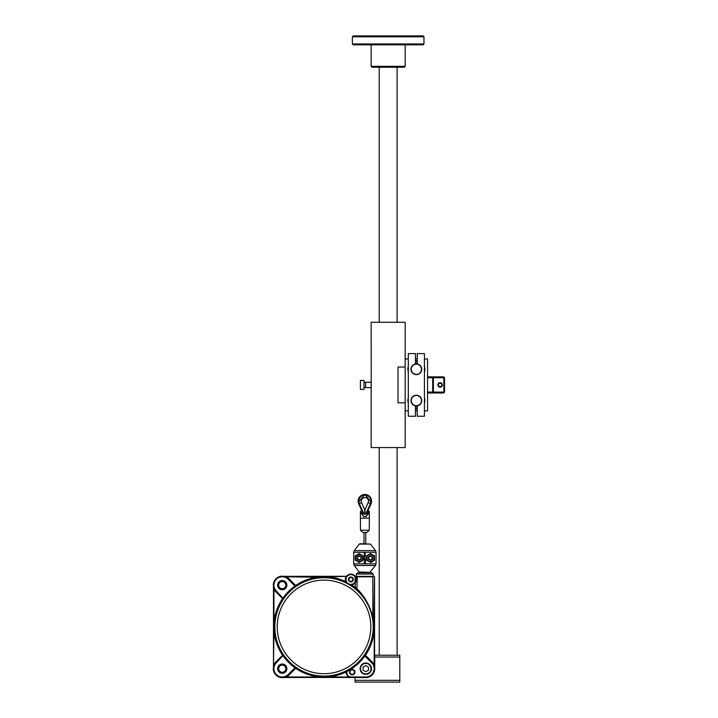<?xml version="1.0" encoding="UTF-8"?>
<svg xmlns="http://www.w3.org/2000/svg" width="718" height="718" viewBox="0 0 718 718"><rect width="100%" height="100%" fill="white"/><g stroke="black" fill="none" stroke-linecap="round" stroke-linejoin="round"><path stroke-width="1.08" d="M405.176 367.024L405.176 402.825L398.014 402.825L398.014 367.024L405.176 367.024L405.176 322.274L371.161 322.274L371.215 386.266M415.462 416.252L408.309 416.252L408.309 353.597L415.462 353.597L415.462 363.963A5.367 5.367 0 0 1 417.257 363.963L417.257 353.597L424.419 353.597L424.419 416.252L417.257 416.252L417.257 405.876A5.367 5.367 0 0 1 415.462 405.876L415.462 416.252M415.462 405.876A5.367 5.367 0 0 1 411.863 397.646A5.367 5.367 0 0 1 420.856 397.646A5.367 5.367 0 0 1 417.257 405.876M417.257 363.963A5.367 5.367 0 0 1 420.856 372.202A5.367 5.367 0 0 1 411.863 372.202A5.367 5.367 0 0 1 415.462 363.963M416.763 395.501A5.098 5.098 0 0 0 411.755 402.78A5.098 5.098 0 0 0 420.569 403.471A5.098 5.098 0 0 0 416.763 395.501M405.176 358.964L408.309 358.964M415.462 358.964L417.257 358.964M424.419 358.964L427.551 358.964L427.551 410.875L424.419 410.875M424.859 369.258A8.499 8.499 0 0 0 424.419 366.539A8.499 8.499 0 0 1 424.419 371.978A8.499 8.499 0 0 0 424.859 369.258M417.257 360.804A8.499 8.499 0 0 0 415.462 360.804A8.499 8.499 0 0 1 417.257 360.804M408.309 366.539A8.499 8.499 0 0 0 408.309 371.978A8.499 8.499 0 0 1 408.309 366.539M407.86 400.581A8.499 8.499 0 0 0 408.309 403.31A8.499 8.499 0 0 1 408.309 397.862A8.499 8.499 0 0 0 407.86 400.581M415.462 409.036A8.499 8.499 0 0 0 417.257 409.036A8.499 8.499 0 0 1 415.462 409.036M424.419 403.31A8.499 8.499 0 0 0 424.419 397.862A8.499 8.499 0 0 1 424.419 403.31M405.176 410.875L408.309 410.875M415.462 410.875L417.257 410.875M405.176 402.825L405.176 447.574L371.161 447.574L371.161 382.236L365.615 382.236L365.615 387.603L371.161 387.603M371.215 386.239L371.269 384.92M420.533 366.333A5.098 5.098 0 0 0 411.737 367.104A5.098 5.098 0 0 0 416.808 374.338A5.098 5.098 0 0 0 420.533 366.333M417.257 407.959A7.431 7.431 0 0 1 415.462 407.959M397.117 67.223L397.117 322.274M397.117 447.574L397.117 655.247M374.59 657.042L374.742 655.247L399.8 655.247L399.8 657.042L374.742 657.042L374.742 668.673A8.948 8.948 0 0 1 365.794 677.621L355.051 677.478L355.051 680.314L399.8 680.314L399.8 682.1L355.051 682.1L355.051 680.314M399.8 657.042L399.8 680.314M431.796 392.979L432.694 392.082L444.55 392.082L443.661 392.979L427.551 392.979M427.551 376.869L431.796 376.869L432.694 377.758L427.551 377.758M432.828 392.979L433.385 392.082L433.385 377.758L432.828 376.869L431.796 376.869L443.661 376.869L444.55 377.758L432.694 377.758L432.694 392.082L427.551 392.082M444.55 392.082L444.55 377.758M440.08 382.685A2.235 2.235 0 0 1 442.019 386.042A2.235 2.235 0 0 1 438.142 386.042A2.235 2.235 0 0 1 440.08 382.685M442.315 384.92C440.825 387.576 439.335 387.576 437.836 384.92C439.335 382.263 440.825 382.263 442.315 384.92M405.176 66.334L404.279 67.223L372.059 67.223L371.161 66.334L405.176 66.334L405.176 44.848M352.367 36.797L353.265 35.9L423.073 35.9L423.97 36.797L352.367 36.797L352.367 43.96L423.97 43.96L423.97 36.797M423.97 43.96L423.073 44.848L353.265 44.848L352.367 43.96M441.148 383.062A2.145 2.145 0 0 1 441.157 386.778A2.145 2.145 0 0 1 437.926 384.929A2.145 2.145 0 0 1 441.148 383.062M440.924 383.448A1.696 1.696 0 0 0 438.375 384.929A1.696 1.696 0 0 0 440.933 386.392A1.696 1.696 0 0 0 440.924 383.448M363.999 387.271L363.999 380.45L360.418 380.45L360.418 389.398L363.999 389.398L363.999 387.271M360.418 389.398L360.418 380.45M364.511 677.442L350.905 677.442L348.365 676.625L350.905 677.442C348.23 677.137 346.74 675.647 346.453 672.945L345.798 671.635L346.695 671.133A49.704 49.704 0 0 0 364.52 655.713L365.085 654.995A49.748 49.748 0 0 0 373.665 630.18L373.665 623.628A49.748 49.748 0 0 0 372.848 617.336C369.77 605.884 364.223 596.443 356.218 589.011L354.997 587.97A49.748 49.748 0 0 0 351.138 585.188L350.564 584.865A49.721 49.721 0 0 0 346.408 582.513L346.157 581.912A5.313 5.313 0 0 1 349.101 574.454A5.313 5.313 0 0 1 356.083 578.412A5.313 5.313 0 0 1 351.21 584.775L351.174 584.326A4.864 4.864 0 0 0 355.643 578.502A4.864 4.864 0 0 0 349.253 574.876A4.864 4.864 0 0 0 346.552 581.706M273.881 626.895L273.935 630.207L273.935 623.601L274.384 623.628L274.384 630.18A49.748 49.748 0 0 0 282.955 654.995L283.52 655.713A49.704 49.704 0 0 0 295.215 667.399L295.933 667.973A49.748 49.748 0 0 0 320.749 676.544L327.3 676.544L320.749 676.544L324.024 677.047M283.161 597.834A50.152 50.152 0 0 1 294.954 586.041L295.367 585.789L294.954 586.041L288.151 579.238A8.338 8.338 0 0 0 276.358 579.238A8.338 8.338 0 0 0 276.358 591.031L282.928 598.238L283.52 598.094L282.955 598.821A49.748 49.748 0 0 0 274.384 623.628M295.924 585.87L295.215 586.409L295.933 585.843A49.748 49.748 0 0 1 320.749 577.263L327.3 577.263L324.294 576.76M294.954 586.041L295.215 586.409A49.704 49.704 0 0 0 283.52 598.094L282.982 598.803M295.215 667.399L295.358 667.991L288.465 674.884L295.367 668.018L294.954 667.767A50.152 50.152 0 0 1 283.161 655.974L282.928 655.57L276.358 662.777A8.338 8.338 0 0 0 276.358 674.57A8.338 8.338 0 0 0 288.151 674.57L294.954 667.767M282.982 655.004L283.161 655.974M350.564 584.865L351.093 585.188L350.564 584.865L351.174 584.326M355.518 582.074L355.096 582.72A5.331 5.331 0 0 1 351.587 584.748L351.587 584.748A5.331 5.331 0 0 0 355.096 582.72L355.15 576.276L356.074 578.349M346.579 576.249L346.579 576.249A5.367 5.367 0 0 1 355.168 576.249L355.15 576.276M288.151 579.238L295.358 585.816L295.681 585.475A50.197 50.197 0 0 1 320.722 576.814L327.327 576.814A50.197 50.197 0 0 1 345.771 581.661L345.834 582.19L345.771 581.661A5.547 5.547 0 0 1 345.995 576.814L346.597 576.276L346.193 576.922A5.331 5.331 0 0 0 345.977 581.58L345.977 581.58M348.903 579.471A1.966 1.966 0 0 1 351.856 577.766A1.966 1.966 0 0 1 351.856 581.176A1.966 1.966 0 0 1 348.903 579.471M356.164 588.957L356.801 589.586M282.587 655.247L282.91 655.561L276.026 662.445L275.703 662.131L282.587 655.247A50.197 50.197 0 0 1 273.935 630.207L273.477 667.453L274.339 664.814L273.477 667.453M346.193 576.922L346.597 576.276L283.933 576.339M356.182 579.13L355.85 581.374M327.327 576.814L346.417 576.366L283.538 576.366L286.114 577.218L283.538 576.366M295.367 585.789L288.798 578.591A9.253 9.253 0 0 0 286.311 576.814L320.749 577.263M273.45 586.732L273.45 586.732A8.948 8.948 0 0 1 283.852 576.33M273.477 586.355L274.339 589.002A8.813 8.813 0 0 0 276.026 591.363A8.813 8.813 0 0 1 274.339 589.002L273.477 586.355M285.522 576.949L286.114 577.218A8.813 8.813 0 0 1 288.483 578.905L288.465 578.923A8.787 8.787 0 0 0 276.044 578.923A8.787 8.787 0 0 0 276.044 591.345L282.928 598.238L276.044 591.345L275.703 591.686A9.253 9.253 0 0 1 273.935 589.2L273.935 623.601A50.197 50.197 0 0 1 282.587 598.561L282.955 598.821M273.486 586.418L273.486 667.39L273.486 586.418L273.935 589.2M273.935 664.617L274.339 664.814L273.935 664.617A9.253 9.253 0 0 1 275.703 662.131M284.068 677.316L283.852 677.478A8.948 8.948 0 0 1 273.45 667.076M295.933 667.973L288.798 675.225A9.253 9.253 0 0 1 286.311 676.993L284.651 677.164M364.107 677.478L283.933 677.478L286.114 676.589A8.813 8.813 0 0 0 288.483 674.902L288.798 675.225M288.151 674.57L288.465 674.884A8.787 8.787 0 0 1 276.044 674.884A8.787 8.787 0 0 1 276.044 662.463L282.91 655.561M278.674 668.673A3.581 3.581 0 0 1 284.041 665.577A3.581 3.581 0 0 1 284.041 671.779A3.581 3.581 0 0 1 278.674 668.673M295.358 667.991L295.681 668.341A50.197 50.197 0 0 0 320.722 676.993L286.311 676.993L283.933 677.478M346.695 671.133L345.807 671.617M356.81 664.258L357.106 664.59A50.152 50.152 0 0 1 353.094 667.767L352.834 667.399M364.941 677.415L366.62 676.975L364.941 677.415M346.453 672.945L346.902 672.945C347.153 675.369 348.499 676.715 350.931 676.975L366.62 676.975A8.338 8.338 0 0 0 371.691 662.777L364.888 655.974A50.152 50.152 0 0 1 346.902 671.527L346.453 672.945L348.365 676.625L345.995 672.954M354.45 672.102A2.235 2.235 0 0 0 351.093 670.163A2.235 2.235 0 0 0 351.093 674.04A2.235 2.235 0 0 0 354.45 672.102M371.691 662.777L364.52 655.713L365.058 655.004M373.665 630.18L374.114 630.207A50.197 50.197 0 0 1 365.453 655.247L372.337 662.131A9.253 9.253 0 0 1 374.114 664.617L374.59 666.995L374.563 576.814L374.114 664.617M372.337 662.131L365.139 655.561L372.023 662.445M365.139 655.561L365.085 654.995L365.112 655.57M373.665 623.628L374.114 623.601A50.197 50.197 0 0 0 373.279 617.247L372.857 576.823L372.597 576.366L372.857 576.823L355.814 576.814L355.275 582.854A5.547 5.547 0 0 1 351.614 584.973A50.197 50.197 0 0 1 355.275 587.62L356.918 588.67L354.997 587.97M374.563 576.814L374.59 666.995M361.163 594.325L366.126 601.128M366.826 602.276L367.401 603.264M368.864 606.028L370.335 609.304M360.669 660.12L361.45 660.354M357.465 664.33L357.241 663.549M357.483 589.254L356.918 588.67C364.672 596.29 369.985 605.812 372.857 617.247L372.857 576.823M355.769 582.199L356.155 581.49M356.568 579.094L355.814 576.814M356.218 589.011L356.918 588.67L357.331 576.392L355.329 576.366L374.141 576.339L359.996 576.419M355.329 576.366L373.252 576.339L373.172 574.05L356.325 574.05L356.245 576.339M370.452 576.401L370.937 576.383M273.935 630.207L274.384 630.18M275.703 591.686L282.587 598.561L282.91 598.247M278.674 585.134A3.581 3.581 0 0 1 284.041 582.038A3.581 3.581 0 0 1 284.041 588.239A3.581 3.581 0 0 1 278.674 585.134M373.279 615.479A50.565 50.565 0 0 1 374.114 619.966M346.453 672.227A50.565 50.565 0 0 1 345.995 672.452M360.822 661.134L359.538 661.673M358.794 662.427L358.255 663.71M356.325 574.05L357.663 572.758L371.825 572.758L373.172 574.05M359.251 572.022L369.779 572.372L375.496 565.488L354.243 565.488L353.696 563.854L354.243 565.488L359.251 572.022L363.613 572.372L359.96 572.372M375.496 565.488L376.053 563.854L375.496 565.488M353.696 563.854L353.696 552.25L354.243 550.616L353.696 552.25L353.696 563.854L376.053 563.854L376.053 552.25L375.496 550.616L376.053 552.25L353.696 552.25M359.96 543.732L370.488 544.082L359.96 543.732M363.613 572.372L364.098 571.923L363.613 572.372M366.135 572.372L369.779 572.372M359.323 553.766L363.218 555.938L363.057 560.435L359.323 562.329L362.985 560.237M370.488 544.082L359.251 544.082L354.243 550.616L375.496 550.616L370.488 544.082M363.057 560.435L359.323 562.329M359.323 562.526L355.204 560.112L355.32 555.741L359.323 553.578M374.545 555.992L374.419 560.354L370.739 562.517L366.521 560.166L366.683 555.66L370.416 553.578L374.419 555.732L374.545 560.112M365.049 555.777L364.197 555.947L364.69 555.104L365.543 555.777M364.197 558.326L365.202 558.622L364.197 558.945L365.04 558.577L364.197 558.326M364.197 552.752L365.184 552.582L364.87 553.883L364.197 553.883L365.04 553.551L364.197 553.147L365.04 552.977L364.197 552.752M364.197 554.799L364.457 554.072L365.202 554.538L364.197 554.799M364.34 556.603L364.681 556.136L365.202 556.594L364.34 556.603M364.197 557.913L365.184 557.742L364.197 557.913M364.197 559.923L365.543 559.735L365.534 560.426L364.197 559.923M364.672 563.226L364.179 562.867L364.879 562.248L365.561 562.867L365.166 563.388L364.879 562.436L364.627 563.415M359.233 562.329L355.661 560.193L359.233 562.329M363.03 555.938L363.03 560.166L363.03 555.938M366.71 560.166L366.71 555.938L366.71 560.166M366.754 555.858L370.416 553.766L366.754 555.858M370.506 553.775L374.087 555.911L370.506 553.775M374.087 560.193L370.506 562.329L374.087 560.193M370.416 562.329L366.754 560.237L370.416 562.329M365.39 559.923L364.906 559.923L365.148 560.543L365.39 559.923M364.798 561.162L365.543 560.973L365.543 561.557L364.197 562.113L364.798 561.162M364.475 554.7L364.466 554.242L364.475 554.7M370.461 562.185L374.042 560.112L370.461 562.185M370.461 561.629A3.581 3.581 0 0 1 367.365 556.262A3.581 3.581 0 0 1 373.566 556.262A3.581 3.581 0 0 1 370.461 561.629M370.461 555.813A2.235 2.235 0 0 1 372.4 559.169A2.235 2.235 0 0 1 368.531 559.169A2.235 2.235 0 0 1 370.461 555.813M369.231 556.818A1.741 1.741 0 0 0 370.012 559.735A1.741 1.741 0 0 0 372.148 557.599A1.741 1.741 0 0 0 369.231 556.818M368.917 556.495A2.19 2.19 0 0 1 372.579 557.482A2.19 2.19 0 0 1 369.896 560.166A2.19 2.19 0 0 1 368.917 556.495M358.04 556.818A1.741 1.741 0 0 0 358.829 559.735A1.741 1.741 0 0 0 360.966 557.599A1.741 1.741 0 0 0 358.04 556.818M357.726 556.495A2.19 2.19 0 0 1 361.396 557.482A2.19 2.19 0 0 1 358.713 560.166A2.19 2.19 0 0 1 357.726 556.495M357.483 561.153L355.697 560.112L355.697 555.983L357.483 554.951A3.581 3.581 0 0 1 362.859 558.048A3.581 3.581 0 0 1 357.483 561.153A3.581 3.581 0 0 1 357.483 554.951M359.278 555.813A2.235 2.235 0 0 1 361.217 559.169A2.235 2.235 0 0 1 357.34 559.169A2.235 2.235 0 0 1 359.278 555.813M364.816 514.259L364.663 509.529L361.594 502.609A3.581 3.581 0 0 1 364.87 497.574A3.581 3.581 0 0 1 368.146 502.609L365.076 509.529L364.923 514.259M358.497 503.255L358.731 503.874A6.713 6.713 0 0 1 364.87 494.442A6.713 6.713 0 0 1 371.009 503.874A6.713 6.713 0 0 0 364.87 494.442A6.713 6.713 0 0 0 358.731 503.874L363.057 513.63L358.731 503.874A6.713 6.713 0 0 1 364.87 494.442A6.713 6.713 0 0 1 371.009 503.874A6.713 6.713 0 0 0 364.87 494.442A6.713 6.713 0 0 0 358.731 503.874L358.82 503.839A6.624 6.624 0 0 1 364.87 494.531A6.624 6.624 0 0 1 370.928 503.839L366.539 513.738L371.009 503.874A6.713 6.713 0 0 0 364.87 494.442A6.713 6.713 0 0 0 358.731 503.874A6.713 6.713 0 0 1 364.87 494.442A6.713 6.713 0 0 1 371.009 503.874L366.844 513.271M366.368 532.478L362.743 532.478L367.006 532.478L369.24 530.261L369.348 518.163L360.4 518.163L360.499 530.261L362.743 532.478M368.451 511.979L368.298 512.544C368.971 510.525 368.971 510.525 368.298 512.553L368.684 512.733C369.438 511.036 369.438 511.036 368.684 512.733C366.144 517.893 363.604 517.893 361.064 512.733L363.972 516.825M365.767 516.825L368.298 513.819M361.064 512.733C360.301 511.036 360.301 511.036 361.064 512.733C360.301 511.036 360.301 511.036 361.064 512.733L361.45 512.553C360.768 510.525 360.768 510.525 361.45 512.553C363.73 517.992 366.009 517.992 368.298 512.553L367.508 512.58C365.749 514.707 363.99 514.707 362.231 512.58L363.308 513.63M361.558 511.001L360.454 511.44L360.4 518.163M369.348 518.163L369.285 511.44L368.657 511.431M362.904 513.271L362.437 512.58M361.45 512.553L362.222 512.553C361.378 510.588 361.378 510.588 362.222 512.553L363.057 513.63M415.462 361.881A7.431 7.431 0 0 1 417.257 361.881M415.462 406.334A5.816 5.816 0 0 0 417.257 406.334M417.257 363.514A5.816 5.816 0 0 0 415.462 363.514M438.877 383.143A2.145 2.145 0 0 1 442.225 384.776A2.145 2.145 0 0 1 439.129 386.849A2.145 2.145 0 0 1 438.877 383.143M439.129 383.511A1.696 1.696 0 0 0 439.326 386.446A1.696 1.696 0 0 0 441.776 384.803A1.696 1.696 0 0 0 439.129 383.511M365.812 665.577L363.12 667.103L363.093 670.208L365.767 671.779L368.469 670.244L368.487 667.139L365.812 665.577M362.985 663.737A5.681 5.681 0 0 1 370.73 665.864A5.681 5.681 0 0 1 368.603 673.619A5.681 5.681 0 0 1 360.849 671.483A5.681 5.681 0 0 1 362.985 663.737M443.311 376.869L443.868 377.758L443.868 392.082L443.311 392.979M324.024 673.699A46.796 46.796 0 0 0 364.547 603.506A46.796 46.796 0 0 0 283.493 603.506A46.796 46.796 0 0 0 324.024 673.699M324.024 676.087A49.183 49.183 0 0 1 274.85 625.827A49.183 49.183 0 0 1 326.178 577.766A49.183 49.183 0 0 1 373.1 630.144A49.183 49.183 0 0 1 324.024 676.087M327.3 676.544A49.748 49.748 0 0 0 345.798 671.635M345.834 582.19A49.748 49.748 0 0 0 327.3 577.263M348.401 579.471A2.468 2.468 0 0 1 352.107 577.326A2.468 2.468 0 0 1 352.107 581.607A2.468 2.468 0 0 1 348.401 579.471M348.849 579.471A2.019 2.019 0 0 0 351.883 581.221A2.019 2.019 0 0 0 351.883 577.721A2.019 2.019 0 0 0 348.849 579.471M288.798 578.591L295.681 585.475M276.358 662.777L276.026 662.445A8.813 8.813 0 0 0 274.339 664.814M286.868 668.673A4.613 4.613 0 0 1 279.948 672.676A4.613 4.613 0 0 1 279.948 664.68A4.613 4.613 0 0 1 286.868 668.673M285.979 668.673A3.725 3.725 0 0 0 282.255 664.949A3.725 3.725 0 0 0 278.53 668.673A3.725 3.725 0 0 0 282.255 672.398A3.725 3.725 0 0 0 285.979 668.673M345.995 672.039A50.197 50.197 0 0 1 327.327 676.993L348.113 676.993M350.931 676.975L283.538 677.442M346.902 671.527L346.902 672.945M349.478 672.102A2.737 2.737 0 0 1 353.588 669.732A2.737 2.737 0 0 1 353.588 674.48A2.737 2.737 0 0 1 349.478 672.102M354.504 672.102A2.289 2.289 0 0 0 352.215 669.813A2.289 2.289 0 0 0 349.926 672.102A2.289 2.289 0 0 0 352.215 674.399A2.289 2.289 0 0 0 354.504 672.102M355.275 587.62L355.275 582.854M277.633 585.134A4.613 4.613 0 0 1 284.561 581.14A4.613 4.613 0 0 1 284.561 589.137A4.613 4.613 0 0 1 277.633 585.134M278.53 585.134A3.725 3.725 0 0 0 284.113 588.356A3.725 3.725 0 0 0 284.113 581.912A3.725 3.725 0 0 0 278.53 585.134M355.204 560.112L355.204 555.992M368.146 502.609L370.398 503.605L365.722 514.133M361.594 502.609L359.35 503.605A6.04 6.04 0 0 1 364.87 495.115A6.04 6.04 0 0 1 370.398 503.605M358.82 503.839L363.209 513.738M364.017 514.133L359.35 503.605M360.499 530.261L369.24 530.261M363.2 664.123A5.232 5.232 0 0 0 363.146 673.188A5.232 5.232 0 0 0 371.026 668.709A5.232 5.232 0 0 0 363.2 664.123M379.221 67.223L379.221 322.274M379.221 447.574L379.221 655.247M371.161 44.848L371.161 66.334M365.615 382.371L363.999 382.371M365.615 387.469L363.999 387.469M363.972 532.478L363.972 543.741M363.972 572.04L363.972 572.758M365.767 532.478L365.767 543.741M365.767 572.04L365.767 572.758M366.683 513.63L371.224 503.318M371.43 502.564L364.959 494.442L358.273 502.385M367.302 512.58L366.431 513.63"/></g></svg>
